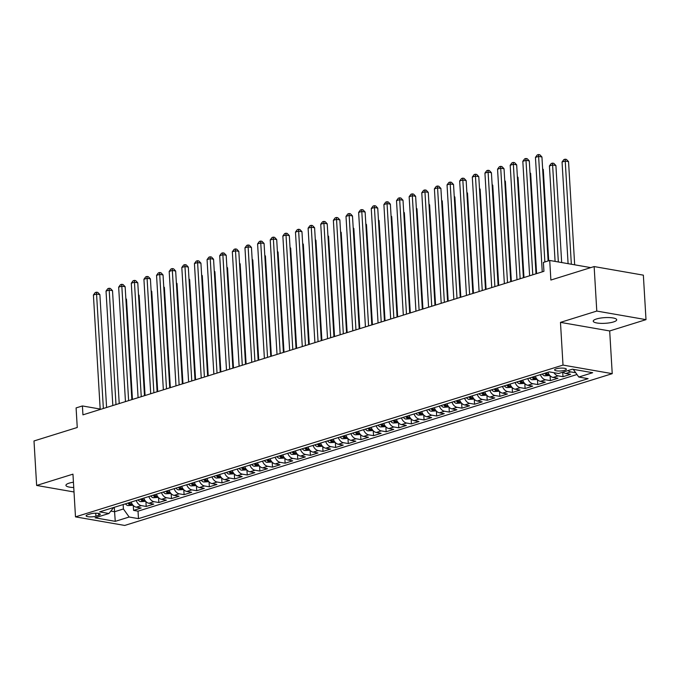 <?xml version="1.0" encoding="UTF-8"?>
<svg xmlns="http://www.w3.org/2000/svg" width="680" height="680" viewBox="0 0 680 680"><rect width="100%" height="100%" fill="white"/><g stroke="black" fill="none" stroke-linecap="round" stroke-linejoin="round"><path stroke-width="1.02" d="M596.462 318.979A11.755 2.839 176.6 0 0 593.232 321.164A11.755 2.839 176.6 0 0 600.695 323.357A11.755 2.839 176.6 0 0 613.487 321.954A11.755 2.839 176.6 0 0 616.709 319.77A11.755 2.839 176.6 0 0 609.246 317.577A11.755 2.839 176.6 0 0 596.462 318.979M73.431 482.213A11.755 2.839 176.6 0 0 69.156 483.148A11.755 2.839 176.6 0 0 65.934 485.333A11.755 2.839 176.6 0 0 73.746 487.535M556.231 368.806A5.882 1.419 176.6 0 0 554.616 369.903A5.882 1.419 176.6 0 0 558.348 371A5.882 1.419 176.6 0 0 564.74 370.294A5.882 1.419 176.6 0 0 566.355 369.206A5.882 1.419 176.6 0 0 562.623 368.109A5.882 1.419 176.6 0 0 556.231 368.806M646 319.642L643.356 275.153L594.141 266.569L596.785 311.066L560.473 322.371L563.006 365.083L612.229 373.66L609.688 330.947L646 319.642L596.785 311.066M563.006 365.083L75.489 516.868L124.712 525.444L612.229 373.66M75.489 516.868L72.956 474.147L36.643 485.452L74.009 491.971M36.643 485.452L34 440.963L77.257 427.49L76.092 407.915L82.407 405.951L82.934 414.851L543.932 271.328L543.405 262.429L549.721 260.466L550.876 280.041L594.141 266.569M131.155 502.052A7.353 5.1 72.7 0 0 136.289 507.187L141.143 508.028L133.569 510.391L133.28 505.487M136.213 500.48A7.353 5.1 72.7 0 0 141.346 505.614L146.2 506.456L145.903 501.551M146.2 506.456L153.773 504.101L148.92 503.251A7.353 5.1 72.7 0 1 143.786 498.125M156.417 494.19A7.353 5.1 72.7 0 0 161.551 499.324L166.405 500.165L158.831 502.529L158.533 497.615M169.048 490.254A7.353 5.1 72.7 0 0 174.182 495.388L179.035 496.23L171.453 498.593L171.165 493.688M181.679 486.327A7.353 5.1 72.7 0 0 186.813 491.453L191.667 492.303L184.084 494.658L183.795 489.753M194.31 482.392A7.353 5.1 72.7 0 0 199.444 487.526L204.297 488.367L196.715 490.731L196.427 485.826M206.932 478.465A7.353 5.1 72.7 0 0 212.066 483.59L216.929 484.44L209.346 486.795L209.057 481.89M219.564 474.529A7.353 5.1 72.7 0 0 224.698 479.663L229.551 480.505L221.977 482.868L221.689 477.955M232.195 470.594A7.353 5.1 72.7 0 0 237.328 475.728L242.182 476.569L234.608 478.933L234.32 474.028M244.825 466.667A7.353 5.1 72.7 0 0 249.959 471.792L254.813 472.642L247.239 474.997L246.942 470.092M257.457 462.731A7.353 5.1 72.7 0 0 262.591 467.865L267.444 468.707L259.87 471.07L259.573 466.165M270.087 458.804A7.353 5.1 72.7 0 0 275.221 463.93L280.075 464.78L272.493 467.135L272.204 462.23M282.719 454.869A7.353 5.1 72.7 0 0 287.852 459.994L292.706 460.844L285.124 463.208L284.835 458.294M295.35 450.933A7.353 5.1 72.7 0 0 300.483 456.067L305.337 456.909L297.755 459.272L297.466 454.367M307.972 447.006A7.353 5.1 72.7 0 0 313.106 452.132L317.968 452.982L310.386 455.337L310.097 450.432M320.603 443.071A7.353 5.1 72.7 0 0 325.737 448.205L330.591 449.046L323.017 451.41L322.728 446.505M333.234 439.144A7.353 5.1 72.7 0 0 338.368 444.269L343.221 445.119L335.648 447.474L335.359 442.569M345.865 435.208A7.353 5.1 72.7 0 0 350.999 440.334L355.852 441.184L348.279 443.547L347.981 438.634M358.496 431.273A7.353 5.1 72.7 0 0 363.63 436.407L368.483 437.248L360.91 439.612L360.613 434.707M371.127 427.346A7.353 5.1 72.7 0 0 376.261 432.471L381.115 433.322L373.532 435.676L373.243 430.772M383.758 423.411A7.353 5.1 72.7 0 0 388.892 428.545L393.745 429.386L386.163 431.749L385.875 426.836M396.389 419.483A7.353 5.1 72.7 0 0 401.523 424.609L406.376 425.459L398.795 427.813L398.505 422.909M409.012 415.548A7.353 5.1 72.7 0 0 414.146 420.673L419.007 421.524L411.425 423.887L411.137 418.974M421.642 411.613A7.353 5.1 72.7 0 0 426.776 416.747L431.63 417.588L424.056 419.951L423.767 415.046M434.274 407.685A7.353 5.1 72.7 0 0 439.408 412.811L444.261 413.661L436.688 416.015L436.398 411.111M446.904 403.75A7.353 5.1 72.7 0 0 452.038 408.884L456.892 409.725L449.318 412.089L449.021 407.175M459.535 399.823A7.353 5.1 72.7 0 0 464.669 404.949L469.523 405.798L461.95 408.153L461.652 403.249M472.166 395.887A7.353 5.1 72.7 0 0 477.3 401.013L482.154 401.863L474.572 404.226L474.283 399.313M484.798 391.952A7.353 5.1 72.7 0 0 489.931 397.086L494.785 397.927L487.203 400.291L486.914 395.386M497.429 388.025A7.353 5.1 72.7 0 0 502.562 393.15L507.416 394L499.834 396.355L499.545 391.45M510.051 384.089A7.353 5.1 72.7 0 0 515.185 389.224L520.047 390.065L512.465 392.428L512.176 387.515M522.682 380.162A7.353 5.1 72.7 0 0 527.816 385.288L532.669 386.138L525.096 388.493L524.807 383.588M535.313 376.227A7.353 5.1 72.7 0 0 540.447 381.352L545.3 382.202L537.727 384.565L537.438 379.652M547.944 372.291A7.353 5.1 72.7 0 0 553.078 377.425L557.932 378.267L550.358 380.63L550.06 375.725M563.04 372.113A7.353 5.1 72.7 0 0 565.709 373.49L570.562 374.34L562.989 376.695L562.717 372.215M95.914 516.188L98.694 515.329A5.695 1.377 176.6 0 0 100.257 514.267A5.695 1.377 176.6 0 0 96.636 513.204A5.695 1.377 176.6 0 0 90.44 513.893L87.669 514.751A5.695 1.377 176.6 0 0 86.105 515.814A5.695 1.377 176.6 0 0 89.718 516.876A5.695 1.377 176.6 0 0 95.914 516.188L95.735 513.196M114.308 507.297L114.571 511.725L123.411 508.971L129.157 517.021L138.465 518.644L588.098 378.658L578.782 377.034L592.671 372.708L572.458 369.189L558.56 373.507L549.253 371.883L99.628 511.87L108.936 513.494L113.679 507.492M129.157 517.021L115.26 521.347L95.047 517.82L108.936 513.494M133.569 510.391L138.023 511.164L576.98 374.51M568.089 370.541A7.353 5.1 -107.3 0 0 570.758 371.918L575.713 372.733M562.989 376.695L558.127 375.853A7.353 5.1 -107.3 0 1 553.971 372.708M550.358 380.63L545.496 379.78A7.353 5.1 -107.3 0 1 540.37 374.654M537.727 384.565L532.873 383.716A7.353 5.1 -107.3 0 1 527.74 378.582M525.096 388.493L520.242 387.651A7.353 5.1 -107.3 0 1 515.108 382.517M512.465 392.428L507.612 391.578A7.353 5.1 -107.3 0 1 502.477 386.452M499.834 396.355L494.981 395.513A7.353 5.1 -107.3 0 1 489.846 390.379M487.203 400.291L482.35 399.44A7.353 5.1 -107.3 0 1 477.215 394.315M474.572 404.226L469.719 403.376A7.353 5.1 -107.3 0 1 464.585 398.242M461.95 408.153L457.087 407.311A7.353 5.1 -107.3 0 1 451.954 402.177M449.318 412.089L444.456 411.238A7.353 5.1 -107.3 0 1 439.331 406.113M436.688 416.015L431.834 415.174A7.353 5.1 -107.3 0 1 426.7 410.04M424.056 419.951L419.203 419.101A7.353 5.1 -107.3 0 1 414.069 413.975M411.425 423.887L406.572 423.036A7.353 5.1 -107.3 0 1 401.438 417.902M398.795 427.813L393.941 426.972A7.353 5.1 -107.3 0 1 388.807 421.838M386.163 431.749L381.31 430.899A7.353 5.1 -107.3 0 1 376.176 425.774M373.532 435.676L368.679 434.834A7.353 5.1 -107.3 0 1 363.545 429.7M360.91 439.612L356.048 438.762A7.353 5.1 -107.3 0 1 350.914 433.636M348.279 443.547L343.417 442.697A7.353 5.1 -107.3 0 1 338.291 437.571M335.648 447.474L330.795 446.633A7.353 5.1 -107.3 0 1 325.661 441.498M323.017 451.41L318.163 450.56A7.353 5.1 -107.3 0 1 313.029 445.434M310.386 455.337L305.532 454.495A7.353 5.1 -107.3 0 1 300.399 449.361M297.755 459.272L292.901 458.422A7.353 5.1 -107.3 0 1 287.767 453.296M285.124 463.208L280.271 462.358A7.353 5.1 -107.3 0 1 275.137 457.232M272.493 467.135L267.639 466.293A7.353 5.1 -107.3 0 1 262.505 461.159M259.87 471.07L255.008 470.22A7.353 5.1 -107.3 0 1 249.875 465.094M247.239 474.997L242.377 474.156A7.353 5.1 -107.3 0 1 237.252 469.021M234.608 478.933L229.755 478.083A7.353 5.1 -107.3 0 1 224.621 472.957M221.977 482.868L217.124 482.018A7.353 5.1 -107.3 0 1 211.99 476.892M209.346 486.795L204.493 485.954A7.353 5.1 -107.3 0 1 199.359 480.819M196.715 490.731L191.862 489.881A7.353 5.1 -107.3 0 1 186.728 484.755M184.084 494.658L179.231 493.816A7.353 5.1 -107.3 0 1 174.097 488.682M171.453 498.593L166.6 497.743A7.353 5.1 -107.3 0 1 161.466 492.617M158.831 502.529L153.969 501.679A7.353 5.1 -107.3 0 1 148.835 496.553M123.148 504.543L123.411 508.971M590.775 267.623L549.721 260.466M100.181 409.046L82.407 405.951M110.848 511.079L114.571 511.725L115.26 521.347M138.023 511.164L138.465 518.644M578.782 377.034L573.283 369.333M560.473 322.371L609.688 330.947M106.59 407.481L99.883 294.601L96.56 294.024L103.36 408.493M93.406 295.01L95.209 292.57L96.475 292.179L96.56 294.024L93.406 295.01L100.206 409.479M96.475 292.179L97.801 292.409L99.883 294.601M133.076 505.274L127.933 505.58A4.87 3.383 -107.3 0 1 125.469 503.829M132.447 399.44L126.489 299.243L125.885 299.132M127.865 503.081A4.87 3.383 72.7 0 0 129.328 504.441C130.874 504.747 131.376 504.594 130.84 503.965A4.87 3.383 -107.3 0 1 129.379 502.605M125.851 298.562L126.489 299.243M119.221 403.554L112.514 290.675L109.191 290.096L115.991 404.558M106.029 291.074L107.84 288.643L109.106 288.252L109.191 290.096L106.029 291.074L112.829 405.543M109.106 288.252L110.432 288.481L112.514 290.675M131.852 399.619L125.145 286.739L121.822 286.161L128.622 400.63M118.66 287.147L120.47 284.707L121.728 284.317L121.822 286.161L118.66 287.147L125.46 401.608M121.728 284.317L123.063 284.546L125.145 286.739M144.483 395.692L137.776 282.812L134.453 282.225L141.253 396.695M131.291 283.212L133.101 280.78L134.359 280.381L134.453 282.225L131.291 283.212L138.091 397.681M134.359 280.381L135.694 280.619L137.776 282.812M157.114 391.756L150.407 278.876L147.076 278.298L153.884 392.76M143.922 279.276L145.732 276.845L146.99 276.454L147.076 278.298L143.922 279.276L150.722 393.745M146.99 276.454L148.325 276.683L150.407 278.876M145.707 501.338L140.565 501.644A4.87 3.383 -107.3 0 1 138.091 499.894M145.069 395.505L139.119 295.307L138.507 295.205M140.496 499.146A4.87 3.383 72.7 0 0 141.95 500.506C143.497 500.82 144.007 500.659 143.471 500.029A4.87 3.383 -107.3 0 1 142.01 498.678M138.474 294.635L139.119 295.307M158.338 497.403L153.195 497.717A4.87 3.383 -107.3 0 1 150.722 495.958M157.701 391.57L151.75 291.38L151.138 291.269M153.127 495.219A4.87 3.383 72.7 0 0 154.581 496.57C156.128 496.885 156.638 496.731 156.102 496.102A4.87 3.383 -107.3 0 1 154.641 494.742M151.105 290.7L151.75 291.38M170.96 493.476L165.827 493.782A4.87 3.383 -107.3 0 1 163.353 492.031M170.331 387.642L164.381 287.445L163.769 287.343M165.75 491.283A4.87 3.383 72.7 0 0 167.212 492.643C168.759 492.958 169.269 492.796 168.733 492.167A4.87 3.383 -107.3 0 1 167.271 490.807M163.736 286.773L164.381 287.445M183.591 489.54L178.457 489.846A4.87 3.383 -107.3 0 1 175.984 488.096M182.963 383.707L177.012 283.517L176.4 283.407M178.381 487.348A4.87 3.383 72.7 0 0 179.843 488.708C181.39 489.022 181.9 488.869 181.356 488.24A4.87 3.383 -107.3 0 1 179.903 486.88M176.367 282.837L177.012 283.517M169.745 387.821L163.038 274.941L159.706 274.363L166.506 388.832M156.553 275.349L158.363 272.909L159.621 272.519L159.706 274.363L156.553 275.349L163.353 389.81M159.621 272.519L160.956 272.748L163.038 274.941M196.222 485.613L191.089 485.919A4.87 3.383 -107.3 0 1 188.615 484.168M195.594 379.78L189.644 279.582L189.031 279.471M191.012 483.421A4.87 3.383 72.7 0 0 192.474 484.781C194.021 485.087 194.522 484.933 193.987 484.304A4.87 3.383 -107.3 0 1 192.533 482.944M188.998 278.902L189.644 279.582M182.368 383.894L175.661 271.014L172.338 270.436L179.137 384.897M169.184 271.413L170.986 268.982L172.252 268.591L172.338 270.436L169.184 271.413L175.984 385.883M172.252 268.591L173.578 268.821L175.661 271.014M208.853 481.678L203.711 481.984A4.87 3.383 -107.3 0 1 201.246 480.233M208.225 375.844L202.266 275.647L201.662 275.545M203.643 479.485A4.87 3.383 72.7 0 0 205.105 480.845C206.652 481.16 207.154 480.998 206.618 480.369A4.87 3.383 -107.3 0 1 205.156 479.017M201.629 274.975L202.266 275.647M194.998 379.958L188.292 267.078L184.969 266.5L191.769 380.97M181.815 267.486L183.617 265.047L184.883 264.656L184.969 266.5L181.815 267.486L188.615 381.947M184.883 264.656L186.209 264.885L188.292 267.078M221.484 477.742L216.342 478.057A4.87 3.383 -107.3 0 1 213.877 476.298M220.855 371.909L214.897 271.719L214.293 271.609M216.274 475.558A4.87 3.383 72.7 0 0 217.736 476.91C219.283 477.224 219.784 477.071 219.249 476.442A4.87 3.383 -107.3 0 1 217.787 475.082M214.26 271.039L214.897 271.719M207.63 376.031L200.923 263.151L197.6 262.565L204.399 377.034M194.438 263.551L196.248 261.12L197.514 260.721L197.6 262.565L194.438 263.551L201.246 378.021M197.514 260.721L198.84 260.958L200.923 263.151M234.115 473.815L228.973 474.121A4.87 3.383 -107.3 0 1 226.508 472.37M233.486 367.982L227.528 267.784L226.925 267.682M228.905 471.623A4.87 3.383 72.7 0 0 230.367 472.983C231.914 473.297 232.416 473.135 231.88 472.506A4.87 3.383 -107.3 0 1 230.418 471.146M226.891 267.113L227.528 267.784M220.26 372.096L213.554 259.216L210.231 258.638L217.031 373.099M207.069 259.615L208.879 257.185L210.145 256.793L210.231 258.638L207.069 259.615L213.869 374.085M210.145 256.793L211.471 257.023L213.554 259.216M232.892 368.161L226.185 255.28L222.861 254.702L229.661 369.172M219.7 255.689L221.51 253.249L222.768 252.858L222.861 254.702L219.7 255.689L226.5 370.149M222.768 252.858L224.102 253.088L226.185 255.28M245.523 364.233L238.816 251.353L235.493 250.775L242.292 365.236M232.33 251.753L234.141 249.322L235.399 248.931L235.493 250.775L232.33 251.753L239.13 366.223M235.399 248.931L236.733 249.16L238.816 251.353M258.153 360.298L251.447 247.418L248.115 246.84L254.924 361.309M244.962 247.826L246.772 245.386L248.03 244.996L248.115 246.84L244.962 247.826L251.761 362.287M248.03 244.996L249.364 245.225L251.447 247.418M270.784 356.371L264.078 243.491L260.746 242.904L267.546 357.374M257.593 243.891L259.403 241.459L260.661 241.06L260.746 242.904L257.593 243.891L264.392 358.36M260.661 241.06L261.995 241.298L264.078 243.491M283.407 352.435L276.7 239.555L273.377 238.977L280.177 353.438M270.224 239.955L272.025 237.524L273.292 237.133L273.377 238.977L270.224 239.955L277.024 354.425M273.292 237.133L274.618 237.362L276.7 239.555M296.038 348.5L289.332 235.62L286.008 235.042L292.808 349.512M282.854 236.028L284.656 233.588L285.923 233.198L286.008 235.042L282.854 236.028L289.654 350.489M285.923 233.198L287.249 233.427L289.332 235.62M308.669 344.573L301.962 231.693L298.639 231.115L305.439 345.576M295.477 232.093L297.287 229.661L298.554 229.27L298.639 231.115L295.477 232.093L302.286 346.562M298.554 229.27L299.88 229.5L301.962 231.693M321.3 340.637L314.594 227.757L311.27 227.179L318.07 341.649M308.108 228.166L309.918 225.726L311.185 225.335L311.27 227.179L308.108 228.166L314.908 342.626M311.185 225.335L312.511 225.565L314.594 227.757M333.931 336.71L327.225 223.83L323.901 223.244L330.701 337.714M320.739 224.23L322.55 221.799L323.808 221.4L323.901 223.244L320.739 224.23L327.539 338.7M323.808 221.4L325.142 221.637L327.225 223.83M346.562 332.775L339.855 219.895L336.532 219.317L343.332 333.778M333.37 220.294L335.18 217.863L336.438 217.472L336.532 219.317L333.37 220.294L340.17 334.764M336.438 217.472L337.773 217.702L339.855 219.895M359.193 328.839L352.486 215.959L349.154 215.381L355.963 329.851M346.001 216.368L347.811 213.928L349.07 213.537L349.154 215.381L346.001 216.368L352.801 330.828M349.07 213.537L350.404 213.767L352.486 215.959M246.746 469.88L241.604 470.186A4.87 3.383 -107.3 0 1 239.13 468.435M246.109 364.046L240.159 263.857L239.547 263.747M241.536 467.687A4.87 3.383 72.7 0 0 242.989 469.047C244.536 469.362 245.047 469.2 244.511 468.579A4.87 3.383 -107.3 0 1 243.049 467.219M239.513 263.177L240.159 263.857M259.377 465.953L254.235 466.259A4.87 3.383 -107.3 0 1 251.761 464.508M258.74 360.12L252.79 259.922L252.178 259.811M254.167 463.76A4.87 3.383 72.7 0 0 255.621 465.12C257.168 465.426 257.677 465.273 257.142 464.644A4.87 3.383 -107.3 0 1 255.68 463.284M252.144 259.241L252.79 259.922M272 462.017L266.866 462.323A4.87 3.383 -107.3 0 1 264.392 460.572M271.371 356.184L265.421 255.986L264.809 255.884M266.789 459.825A4.87 3.383 72.7 0 0 268.251 461.185C269.798 461.499 270.308 461.337 269.773 460.708A4.87 3.383 -107.3 0 1 268.311 459.357M264.775 255.315L265.421 255.986M284.631 458.082L279.497 458.396A4.87 3.383 -107.3 0 1 277.024 456.637M284.002 352.249L278.052 252.059L277.44 251.949M279.421 455.897A4.87 3.383 72.7 0 0 280.882 457.249C282.429 457.563 282.94 457.41 282.396 456.781A4.87 3.383 -107.3 0 1 280.942 455.421M277.406 251.379L278.052 252.059M297.262 454.155L292.128 454.461A4.87 3.383 -107.3 0 1 289.654 452.71M296.633 348.322L290.683 248.124L290.071 248.022M292.051 451.962A4.87 3.383 72.7 0 0 293.514 453.322C295.06 453.637 295.562 453.475 295.026 452.846A4.87 3.383 -107.3 0 1 293.573 451.486M290.037 247.452L290.683 248.124M309.893 450.219L304.75 450.525A4.87 3.383 -107.3 0 1 302.286 448.774M309.264 344.386L303.305 244.197L302.702 244.086M304.683 448.026A4.87 3.383 72.7 0 0 306.144 449.387C307.692 449.701 308.193 449.539 307.657 448.919A4.87 3.383 -107.3 0 1 306.195 447.559M302.668 243.517L303.305 244.197M322.524 446.292L317.381 446.598A4.87 3.383 -107.3 0 1 314.916 444.848M321.895 340.459L315.936 240.261L315.333 240.15M317.313 444.1A4.87 3.383 72.7 0 0 318.775 445.46C320.322 445.765 320.824 445.613 320.288 444.983A4.87 3.383 -107.3 0 1 318.826 443.623M315.299 239.581L315.936 240.261M335.155 442.357L330.012 442.663A4.87 3.383 -107.3 0 1 327.548 440.912M334.526 336.524L328.567 236.325L327.964 236.224M329.945 440.164A4.87 3.383 72.7 0 0 331.406 441.524C332.953 441.838 333.455 441.677 332.92 441.048A4.87 3.383 -107.3 0 1 331.457 439.696M327.93 235.654L328.567 236.325M347.786 438.421L342.644 438.736A4.87 3.383 -107.3 0 1 340.17 436.976M347.149 332.588L341.199 232.399L340.587 232.288M342.575 436.237A4.87 3.383 72.7 0 0 344.029 437.588C345.576 437.903 346.086 437.75 345.55 437.121A4.87 3.383 -107.3 0 1 344.089 435.761M340.552 231.719L341.199 232.399M360.417 434.495L355.274 434.8A4.87 3.383 -107.3 0 1 352.801 433.05M359.779 328.661L353.829 228.463L353.217 228.361M355.207 432.301A4.87 3.383 72.7 0 0 356.66 433.661C358.207 433.976 358.717 433.815 358.181 433.185A4.87 3.383 -107.3 0 1 356.719 431.825M353.183 227.792L353.829 228.463M373.039 430.559L367.905 430.865A4.87 3.383 -107.3 0 1 365.432 429.114M372.411 324.725L366.46 224.536L365.849 224.425M367.829 428.366A4.87 3.383 72.7 0 0 369.291 429.726C370.838 430.041 371.348 429.879 370.812 429.258A4.87 3.383 -107.3 0 1 369.35 427.899M365.815 223.856L366.46 224.536M385.671 426.632L380.536 426.938A4.87 3.383 -107.3 0 1 378.063 425.187M385.041 320.798L379.091 220.6L378.479 220.49M380.46 424.439A4.87 3.383 72.7 0 0 381.922 425.799C383.469 426.105 383.971 425.952 383.435 425.323A4.87 3.383 -107.3 0 1 381.981 423.963M378.445 219.921L379.091 220.6M371.824 324.912L365.118 212.032L361.786 211.454L368.585 325.916M358.632 212.432L360.442 210.001L361.7 209.61L361.786 211.454L358.632 212.432L365.432 326.901M361.7 209.61L363.035 209.839L365.118 212.032M384.447 320.977L377.74 208.097L374.416 207.519L381.216 321.988M371.263 208.505L373.065 206.066L374.332 205.674L374.416 207.519L371.263 208.505L378.063 322.966M374.332 205.674L375.657 205.904L377.74 208.097M397.077 317.05L390.371 204.17L387.048 203.583L393.848 318.053M383.894 204.569L385.696 202.138L386.962 201.739L387.048 203.583L383.894 204.569L390.694 319.039M386.962 201.739L388.288 201.977L390.371 204.17M409.708 313.115L403.002 200.234L399.678 199.656L406.478 314.118M396.517 200.634L398.327 198.203L399.594 197.812L399.678 199.656L396.517 200.634L403.325 315.103M399.594 197.812L400.92 198.042L403.002 200.234M398.301 422.697L393.168 423.002A4.87 3.383 -107.3 0 1 390.694 421.251M397.673 316.863L391.723 216.665L391.111 216.563M393.091 420.503A4.87 3.383 72.7 0 0 394.553 421.863C396.1 422.178 396.601 422.017 396.066 421.387A4.87 3.383 -107.3 0 1 394.613 420.036M391.076 215.994L391.723 216.665M410.933 418.761L405.79 419.067A4.87 3.383 -107.3 0 1 403.325 417.316M410.303 312.927L404.345 212.738L403.741 212.627M405.722 416.576A4.87 3.383 72.7 0 0 407.184 417.928C408.731 418.243 409.232 418.089 408.697 417.46A4.87 3.383 -107.3 0 1 407.235 416.1M403.707 212.058L404.345 212.738M423.563 414.834L418.421 415.14A4.87 3.383 -107.3 0 1 415.956 413.389M422.934 309L416.976 208.803L416.373 208.701M418.353 412.641A4.87 3.383 72.7 0 0 419.815 414.001C421.362 414.315 421.863 414.154 421.328 413.525A4.87 3.383 -107.3 0 1 419.866 412.165M416.339 208.131L416.976 208.803M436.194 410.899L431.052 411.204A4.87 3.383 -107.3 0 1 428.587 409.453M435.565 305.065L429.607 204.875L429.003 204.765M430.984 408.705A4.87 3.383 72.7 0 0 432.446 410.065C433.993 410.38 434.495 410.219 433.959 409.598A4.87 3.383 -107.3 0 1 432.497 408.238M428.969 204.195L429.607 204.875M422.339 309.179L415.633 196.299L412.309 195.721L419.109 310.19M409.148 196.707L410.958 194.268L412.225 193.876L412.309 195.721L409.148 196.707L415.947 311.168M412.225 193.876L413.55 194.106L415.633 196.299M448.825 406.971L443.683 407.277A4.87 3.383 -107.3 0 1 441.21 405.526M448.188 301.138L442.238 200.94L441.626 200.829M443.615 404.778A4.87 3.383 72.7 0 0 445.068 406.138C446.615 406.445 447.125 406.291 446.59 405.662A4.87 3.383 -107.3 0 1 445.128 404.302M441.592 200.26L442.238 200.94M434.971 305.252L428.264 192.372L424.94 191.794L431.74 306.255M421.778 192.771L423.589 190.34L424.847 189.941L424.94 191.794L421.778 192.771L428.578 307.241M424.847 189.941L426.181 190.179L428.264 192.372M461.456 403.036L456.314 403.342A4.87 3.383 -107.3 0 1 453.84 401.591M460.819 297.202L454.869 197.005L454.257 196.903M456.246 400.843A4.87 3.383 72.7 0 0 457.7 402.203C459.246 402.517 459.756 402.356 459.221 401.727A4.87 3.383 -107.3 0 1 457.759 400.375M454.223 196.333L454.869 197.005M447.601 301.317L440.895 188.436L437.571 187.858L444.371 302.328M434.409 188.844L436.22 186.405L437.478 186.014L437.571 187.858L434.409 188.844L441.21 303.305M437.478 186.014L438.812 186.244L440.895 188.436M474.079 399.1L468.945 399.406A4.87 3.383 -107.3 0 1 466.471 397.655M473.45 293.267L467.5 193.077L466.888 192.967M468.868 396.916A4.87 3.383 72.7 0 0 470.331 398.267C471.877 398.582 472.387 398.429 471.852 397.8A4.87 3.383 -107.3 0 1 470.39 396.44M466.854 192.397L467.5 193.077M460.233 297.389L453.526 184.51L450.194 183.923L457.002 298.392M447.04 184.909L448.851 182.478L450.109 182.078L450.194 183.923L447.04 184.909L453.84 299.378M450.109 182.078L451.443 182.316L453.526 184.51M486.71 395.173L481.576 395.479A4.87 3.383 -107.3 0 1 479.102 393.728M486.081 289.34L480.131 189.142L479.519 189.04M481.5 392.98A4.87 3.383 72.7 0 0 482.962 394.341C484.508 394.655 485.01 394.493 484.475 393.865A4.87 3.383 -107.3 0 1 483.021 392.504M479.485 188.47L480.131 189.142M472.863 293.454L466.157 180.574L462.825 179.996L469.625 294.457M459.671 180.974L461.482 178.543L462.74 178.151L462.825 179.996L459.671 180.974L466.471 295.443M462.74 178.151L464.075 178.381L466.157 180.574M499.341 391.238L494.207 391.544A4.87 3.383 -107.3 0 1 491.733 389.793M498.712 285.404L492.762 185.206L492.15 185.105M494.131 389.045A4.87 3.383 72.7 0 0 495.592 390.405C497.139 390.719 497.641 390.558 497.106 389.938A4.87 3.383 -107.3 0 1 495.644 388.577M492.116 184.535L492.762 185.206M485.486 289.519L478.779 176.638L475.456 176.06L482.256 290.53M472.302 177.046L474.104 174.607L475.371 174.216L475.456 176.06L472.302 177.046L479.102 291.507M475.371 174.216L476.697 174.445L478.779 176.638M511.972 387.311L506.829 387.617A4.87 3.383 -107.3 0 1 504.364 385.866M511.343 281.477L505.385 181.28L504.781 181.169M506.762 385.118A4.87 3.383 72.7 0 0 508.223 386.478C509.771 386.784 510.272 386.631 509.737 386.002A4.87 3.383 -107.3 0 1 508.274 384.642M504.747 180.6L505.385 181.28M498.117 285.591L491.41 172.712L488.087 172.133L494.887 286.594M484.933 173.111L486.736 170.68L488.002 170.281L488.087 172.133L484.933 173.111L491.733 287.58M488.002 170.281L489.328 170.519L491.41 172.712M524.603 383.375L519.461 383.681A4.87 3.383 -107.3 0 1 516.995 381.93M523.974 277.542L518.015 177.344L517.412 177.242M519.392 381.183A4.87 3.383 72.7 0 0 520.854 382.543C522.402 382.857 522.903 382.695 522.367 382.067A4.87 3.383 -107.3 0 1 520.906 380.715M517.378 176.672L518.015 177.344M510.748 281.656L504.041 168.776L500.718 168.198L507.518 282.668M497.556 169.184L499.366 166.744L500.633 166.353L500.718 168.198L497.556 169.184L504.364 283.645M500.633 166.353L501.959 166.583L504.041 168.776M537.234 379.44L532.091 379.746A4.87 3.383 -107.3 0 1 529.626 377.995M536.605 273.606L530.646 173.417L530.043 173.306M532.024 377.255A4.87 3.383 72.7 0 0 533.486 378.607C535.033 378.921 535.534 378.769 534.998 378.139A4.87 3.383 -107.3 0 1 533.537 376.779M530.009 172.737L530.646 173.417M523.379 277.729L516.673 164.849L513.349 164.262L520.149 278.732M510.187 165.248L511.998 162.817L513.264 162.418L513.349 164.262L510.187 165.248L516.987 279.718M513.264 162.418L514.59 162.656L516.673 164.849M549.865 375.513L544.722 375.819A4.87 3.383 -107.3 0 1 542.249 374.068M548.7 260.78L543.277 169.481L542.665 169.38M544.654 373.32A4.87 3.383 72.7 0 0 546.108 374.68C547.655 374.995 548.165 374.833 547.63 374.204A4.87 3.383 -107.3 0 1 546.167 372.844M542.631 168.81L543.277 169.481M536.01 273.793L529.303 160.913L525.98 160.335L532.78 274.797M522.818 161.313L524.629 158.882L525.887 158.491L525.98 160.335L522.818 161.313L529.618 275.782M525.887 158.491L527.221 158.72L529.303 160.913M561.671 262.548L555.909 165.546L552.585 164.968L549.423 165.954L555.092 261.4M558.348 261.97L552.491 163.124L553.826 163.362L555.909 165.546M549.423 165.954L551.233 163.523L552.491 163.124M548.114 260.967L541.935 156.978L538.611 156.4L544.875 261.97M535.449 157.386L537.26 154.946L538.517 154.555L538.611 156.4L535.449 157.386L542.249 271.847M538.517 154.555L539.852 154.785L541.935 156.978M574.668 264.809L568.539 161.619L565.216 161.041L562.054 162.019L568.097 263.67M571.344 264.231L565.123 159.196L566.457 159.426L568.539 161.619M562.054 162.019L563.865 159.588L565.123 159.196M141.346 505.614L136.289 507.187M570.758 371.918L565.709 373.49M558.127 375.853L553.078 377.425M545.496 379.78L540.447 381.352M532.873 383.716L527.816 385.288M520.242 387.651L515.185 389.224M507.612 391.578L502.562 393.15M494.981 395.513L489.931 397.086M482.35 399.44L477.3 401.013M469.719 403.376L464.669 404.949M457.087 407.311L452.038 408.884M444.456 411.238L439.408 412.811M431.834 415.174L426.776 416.747M419.203 419.101L414.146 420.673M406.572 423.036L401.523 424.609M393.941 426.972L388.892 428.545M381.31 430.899L376.261 432.471M368.679 434.834L363.63 436.407M356.048 438.762L350.999 440.334M343.417 442.697L338.368 444.269M330.795 446.633L325.737 448.205M318.163 450.56L313.106 452.132M305.532 454.495L300.483 456.067M292.901 458.422L287.852 459.994M280.271 462.358L275.221 463.93M267.639 466.293L262.591 467.865M255.008 470.22L249.959 471.792M242.377 474.156L237.328 475.728M229.755 478.083L224.698 479.663M217.124 482.018L212.066 483.59M204.493 485.954L199.444 487.526M191.862 489.881L186.813 491.453M179.231 493.816L174.182 495.388M166.6 497.743L161.551 499.324M153.969 501.679L148.92 503.251M98.575 513.409L98.694 515.329M128.035 505.58L132.277 504.262M129.217 502.656L129.328 504.441M140.667 501.644L144.908 500.327M141.848 498.729L141.95 500.506M153.289 497.717L157.539 496.392M154.479 494.793L154.581 496.57M165.92 493.782L170.17 492.464M167.11 490.858L167.212 492.643M178.551 489.855L182.793 488.529M179.741 486.931L179.843 488.708M191.182 485.919L195.423 484.602M192.372 482.995L192.474 484.781M203.813 481.984L208.054 480.666M204.994 479.068L205.105 480.845M216.444 478.057L220.685 476.731M217.625 475.133L217.736 476.91M229.075 474.121L233.316 472.804M230.256 471.197L230.367 472.983M241.706 470.194L245.948 468.868M242.887 467.271L242.989 469.047M254.328 466.259L258.578 464.942M255.519 463.335L255.621 465.12M266.959 462.323L271.209 461.006M268.149 459.408L268.251 461.185M279.591 458.396L283.832 457.07M280.78 455.473L280.882 457.249M292.221 454.461L296.463 453.144M293.411 451.537L293.514 453.322M304.852 450.534L309.094 449.208M306.034 447.61L306.144 449.387M317.483 446.598L321.725 445.281M318.665 443.675L318.775 445.46M330.115 442.663L334.356 441.346M331.296 439.748L331.406 441.524M342.745 438.736L346.987 437.41M343.927 435.812L344.029 437.588M355.368 434.8L359.618 433.483M356.558 431.876L356.66 433.661M367.999 430.874L372.249 429.548M369.189 427.95L369.291 429.726M380.63 426.938L384.872 425.62M381.82 424.014L381.922 425.799M393.261 423.002L397.502 421.685M394.451 420.087L394.553 421.863M405.892 419.075L410.133 417.75M407.074 416.151L407.184 417.928M418.523 415.14L422.764 413.822M419.704 412.216L419.815 414.001M431.154 411.213L435.396 409.887M432.335 408.289L432.446 410.065M443.785 407.277L448.026 405.96M444.966 404.353L445.068 406.138M456.408 403.342L460.658 402.024M457.598 400.426L457.7 402.203M469.038 399.415L473.288 398.089M470.228 396.491L470.331 398.267M481.669 395.479L485.911 394.162M482.86 392.555L482.962 394.341M494.3 391.552L498.542 390.226M495.49 388.628L495.592 390.405M506.931 387.617L511.173 386.3M508.113 384.693L508.223 386.478M519.562 383.681L523.804 382.364M520.744 380.766L520.854 382.543M532.193 379.754L536.435 378.428M533.375 376.83L533.486 378.607M544.825 375.819L549.066 374.501M546.006 372.895L546.108 374.68"/></g></svg>
